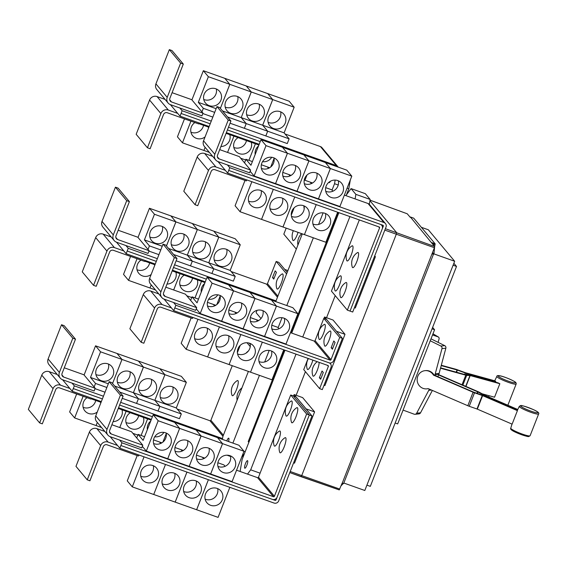 <?xml version="1.0" encoding="UTF-8"?>
<svg xmlns="http://www.w3.org/2000/svg" width="567" height="567" viewBox="0 0 567 567"><rect width="100%" height="100%" fill="white"/><g stroke="black" fill="none" stroke-linecap="round" stroke-linejoin="round"><path stroke-width="0.85" d="M425.009 370.662A9.136 8.774 84.3 0 0 417.234 378.395A9.136 8.774 84.3 0 0 422.613 388.189A9.136 8.774 84.3 0 0 426.838 388.849A9.136 8.774 84.3 0 0 428.156 388.608L467.818 405.724A2.927 0.383 21.4 0 0 469.228 406.277L477.329 409.126L512.121 424.144L517.409 410.65L482.616 395.638L474.515 392.782A2.927 0.383 -158.6 0 1 473.105 392.229L433.443 375.113A9.136 8.774 84.3 0 0 429.226 371.321A9.136 8.774 84.3 0 0 425.009 370.662L425.619 370.598A9.136 8.774 84.3 0 1 429.836 371.257A9.136 8.774 84.3 0 1 434.053 375.049L433.443 375.113M434.053 375.049L473.714 392.173L481.822 395.022A2.927 0.383 -158.6 0 1 483.233 395.575L517.38 410.317A10.738 1.417 21.4 0 0 517.359 410.366A10.738 1.417 21.4 0 0 517.409 410.65M438.688 374.667L478.201 391.719A2.927 0.383 -158.6 0 1 479.391 392.293L485.068 395.39L517.763 409.502M517.636 409.771L484.452 395.454A2.927 0.383 -158.6 0 1 483.261 394.88L477.584 391.783L438.574 374.943L438.794 374.39A9.285 8.909 -95.7 0 0 439.127 373.384L445.853 348.223A2.19 2.105 -95.7 0 0 444.712 345.643L431.012 338.839M437.887 376.708L438.574 374.943M441.296 365.254L455.868 369.266A2.927 0.383 -158.6 0 1 457.186 369.698L465.429 372.725L495.076 380.889A10.738 1.417 21.4 0 0 495.728 381.449L495.423 382.13M495.728 381.449L466.62 373.433A2.927 0.383 -158.6 0 1 465.294 373.001L457.059 369.975L441.204 365.609M440.602 367.863L464.593 374.468L468.101 374.674A2.927 0.383 -158.6 0 1 469.001 374.851L498.109 382.867A10.738 1.417 21.4 0 0 499.839 383.724L470.185 375.56L466.684 375.354A2.927 0.383 -158.6 0 1 465.783 375.177L440.502 368.217M499.839 383.724L494.544 397.219L482.134 393.803M428.276 388.657A9.136 8.774 84.3 0 1 427.447 388.785L426.838 388.849M429.311 389.104L429.198 389.373A9.285 8.909 84.3 0 1 428.758 390.337L416.674 413.187A2.19 2.105 84.3 0 1 414.137 414.179L403.087 410.097M415.044 414.3L418.914 413.91A2.19 2.105 -95.7 0 0 420.544 412.797L432.38 390.429M430.254 340.774L440.842 346.033A2.19 2.105 84.3 0 1 441.976 348.613L435.25 373.773A9.285 8.909 84.3 0 1 434.917 374.78L434.705 375.333M432.536 334.955L438.163 336.911A2.19 1.701 -59.2 0 1 438.411 337.025A2.19 1.701 -59.2 0 1 439.028 339.13L438.1 342.355M432.621 327.393L434.577 329.732L397.673 423.91L395.149 423.01M72.81 338.223L75.489 339.179L62.072 373.412A2.927 2.821 140.1 0 0 63.695 377.069L95.178 388.26L94.115 390.961L62.632 379.762A5.847 5.635 -39.9 0 1 59.393 372.462L72.81 338.223L61.527 324.735L64.213 325.692L75.489 339.179M60.265 378.118L48.989 364.631A5.847 5.635 -39.9 0 1 48.11 358.975L61.527 324.735M64.269 367.799L83.895 374.773L95.178 388.26M165.777 403.647A9.136 8.803 -39.9 0 1 161.829 390.181A9.136 8.803 -39.9 0 1 176.089 389.352A9.136 8.803 -39.9 0 1 165.777 403.647M160.291 397.467A9.136 8.803 140.1 0 0 172.857 386.963M164.905 374.702L186.345 382.328L176.294 407.964L181.312 413.96L159.873 406.333L154.862 400.337L164.905 374.702L159.894 368.706L181.334 376.332L186.345 382.328M133.408 392.711L143.458 367.076L164.891 374.695L154.848 400.33L159.859 406.326L138.419 398.707L133.408 392.711L176.294 407.964M144.323 396.014A9.136 8.803 -39.9 0 1 140.375 382.548A9.136 8.803 -39.9 0 1 154.642 381.719A9.136 8.803 -39.9 0 1 144.323 396.014M138.844 389.841A9.136 8.803 140.1 0 0 151.403 379.33M106.872 387.488L95.518 383.448L90.5 377.452L100.55 351.816L121.983 359.435L112.557 383.505L122.004 359.443L143.437 367.069L138.44 361.08L159.88 368.706L164.891 374.695M122.869 388.388A9.136 8.803 -39.9 0 1 118.928 374.922A9.136 8.803 -39.9 0 1 133.188 374.092A9.136 8.803 -39.9 0 1 122.869 388.388M117.39 382.208A9.136 8.803 140.1 0 0 129.949 371.704M114.683 386.049L133.394 392.704L138.405 398.7L119.694 392.045M122.004 359.443L116.986 353.454L138.426 361.073L143.437 367.069L133.394 392.704M101.422 380.755A9.136 8.803 -39.9 0 1 97.474 367.288A9.136 8.803 -39.9 0 1 111.734 366.459A9.136 8.803 -39.9 0 1 101.422 380.755M95.936 374.581A9.136 8.803 140.1 0 0 108.503 364.071M90.5 377.452L108.325 383.788M100.55 351.816L95.54 345.82L116.972 353.447L121.983 359.435M237.97 380.712A8.037 1.871 109.6 0 1 236.439 389.784A8.037 1.871 109.6 0 1 232.151 395.553A8.037 1.871 109.6 0 1 231.974 395.213A12.517 12.517 0 0 1 237.141 380.691A8.037 1.871 109.6 0 1 237.97 380.712M170.391 104.633L177.712 113.386L168.335 110.055A5.847 5.635 140.1 0 0 160.858 113.542L147.441 147.781L150.12 148.731L163.537 114.499A2.927 2.821 -39.9 0 1 167.279 112.748L198.762 123.946L199.145 122.954M147.441 147.781L136.165 134.294L149.582 100.054A5.847 5.635 140.1 0 1 157.059 96.567L165.075 99.416M271.706 157.286A9.136 8.803 -39.9 0 1 262.549 161.687M255.178 154.493A9.136 8.803 -39.9 0 1 258.502 146.002M274.067 158.484L270.743 166.967M248.913 160.348L255.412 143.77L248.899 160.341M251.238 142.282A9.136 8.803 -39.9 0 1 235.61 151.056A9.136 8.803 -39.9 0 1 238.119 137.618M233.831 147.448A9.136 8.803 140.1 0 0 246.447 140.581M227.573 152.431L233.958 136.137M226.091 133.337L258.892 145.003M229.784 134.655A9.136 8.803 -39.9 0 1 220.932 146.506M209.372 152.388L203.907 150.446L205.134 147.321M233.944 136.13L227.558 152.424M205.119 147.307L203.907 150.446L182.454 142.82L190.937 121.168M208.33 127.022A9.136 8.803 -39.9 0 1 208.571 127.993M205.07 136.923A9.136 8.803 -39.9 0 1 192.709 135.796A9.136 8.803 -39.9 0 1 194.885 122.564M190.93 132.189A9.136 8.803 140.1 0 0 203.539 125.321M184.481 118.864L177.443 136.824L182.454 142.82M198.875 123.663L208.876 127.214M298.044 232.357A8.037 1.871 109.6 0 1 292.962 240.394A8.037 1.871 109.6 0 1 292.785 240.054A12.517 12.517 0 0 1 293.366 230.698M434.577 329.732L432.054 328.832M103.449 396.227L74.334 385.872L72.215 391.265L69.897 388.494L60.52 385.163A5.847 5.635 140.1 0 0 53.043 388.65L39.626 422.89L42.305 423.84L55.722 389.607A2.927 2.821 -39.9 0 1 59.464 387.863L90.947 399.055L91.337 398.062M39.626 422.89L28.35 409.402L41.767 375.163A5.847 5.635 140.1 0 1 49.244 371.676L57.26 374.525M163.891 432.394A9.136 8.803 -39.9 0 1 154.734 436.796M147.363 429.602A9.136 8.803 -39.9 0 1 150.687 421.111M166.251 433.592L162.927 442.083M141.098 435.456L147.597 418.878M143.423 417.39A9.136 8.803 -39.9 0 1 127.795 426.164A9.136 8.803 -39.9 0 1 130.304 412.726M126.016 422.557A9.136 8.803 140.1 0 0 138.631 415.689M147.576 418.871L141.084 435.449M119.757 427.539L126.143 411.245M132.593 413.527L151.077 420.119M121.969 409.764A9.136 8.803 -39.9 0 1 113.116 421.614M101.557 427.504L96.092 425.555L97.318 422.429L96.078 425.555L74.638 417.929L83.122 396.276M126.129 411.245L119.743 427.532M118.276 408.453L132.586 413.541L132.862 412.833M100.515 402.131A9.136 8.803 -39.9 0 1 100.756 403.102M97.255 412.039A9.136 8.803 -39.9 0 1 84.894 410.905A9.136 8.803 -39.9 0 1 87.07 397.68M83.115 407.297A9.136 8.803 140.1 0 0 95.724 400.43M76.665 393.98L69.628 411.933L74.638 417.929M91.06 398.771L101.061 402.329M181.312 413.96L179.456 418.68L158.023 411.054L159.873 406.333L158.009 411.047L122.238 398.332M136.569 403.428L138.419 398.707L136.555 403.421M95.54 345.82L84.093 375.014M94.122 386.999L95.518 383.448M105.023 392.208L95.022 388.65M240.245 345.338L237.382 352.66M232.272 365.694L210.874 420.289A0.73 0.702 -39.9 0 1 209.939 420.728L177.251 409.105M250.26 346.614L247.021 342.744M126.717 200.668L129.396 201.625L115.98 235.858A2.927 2.821 140.1 0 0 117.596 239.508L149.086 250.706L148.022 253.406L116.54 242.208A5.847 5.635 -39.9 0 1 113.301 234.908L126.717 200.668L115.434 187.181L118.113 188.138L129.396 201.625M114.173 240.564L102.889 227.076A5.847 5.635 -39.9 0 1 102.017 221.421L115.434 187.181M118.177 230.245L137.802 237.219L149.086 250.706M219.684 266.086A9.136 8.803 -39.9 0 1 215.736 252.627A9.136 8.803 -39.9 0 1 229.996 251.798A9.136 8.803 -39.9 0 1 219.684 266.086M214.198 259.913A9.136 8.803 140.1 0 0 226.765 249.409M218.812 237.148L240.252 244.774L230.202 270.409L235.22 276.398L213.78 268.779L208.769 262.783L218.812 237.148L213.802 231.152L235.241 238.778L240.252 244.774M187.316 255.157L197.366 229.522L218.798 237.141L208.748 262.776L213.766 268.772L192.326 261.146L187.316 255.157L230.202 270.409M198.23 258.46A9.136 8.803 -39.9 0 1 194.283 244.994A9.136 8.803 -39.9 0 1 208.543 244.164A9.136 8.803 -39.9 0 1 198.23 258.46M192.752 252.28A9.136 8.803 140.1 0 0 205.311 241.776M166.471 245.965L175.912 221.888L197.344 229.515L192.348 223.526L213.787 231.145L218.798 237.141M176.776 250.834A9.136 8.803 -39.9 0 1 172.836 237.367A9.136 8.803 -39.9 0 1 187.096 236.538A9.136 8.803 -39.9 0 1 176.776 250.834M171.298 244.653A9.136 8.803 140.1 0 0 183.857 234.15M168.59 248.495L187.301 255.15L192.312 261.146L173.601 254.491M175.912 221.888L170.894 215.892L192.333 223.518L197.344 229.515L187.301 255.15M155.33 243.2A9.136 8.803 -39.9 0 1 151.382 229.734A9.136 8.803 -39.9 0 1 165.642 228.905A9.136 8.803 -39.9 0 1 155.33 243.2M149.844 237.027A9.136 8.803 140.1 0 0 162.41 226.517M160.78 249.927L149.426 245.887L144.408 239.898L154.458 214.262L175.89 221.881L166.464 245.95M144.408 239.898L162.233 246.234M154.458 214.262L149.447 208.266L170.88 215.892L175.89 221.881M116.483 242.187L123.804 250.94L114.428 247.609A5.847 5.635 140.1 0 0 106.95 251.096L93.534 285.336L96.213 286.285L109.629 252.053A2.927 2.821 -39.9 0 1 113.372 250.302L144.854 261.5L145.244 260.508M93.534 285.336L82.258 271.848L95.674 237.608A5.847 5.635 140.1 0 1 103.151 234.121L111.167 236.971M217.799 294.84A9.136 8.803 -39.9 0 1 208.642 299.241M201.271 292.048A9.136 8.803 -39.9 0 1 204.595 283.557M220.159 296.038L216.835 304.529M195.005 297.902L201.505 281.324M197.33 279.836A9.136 8.803 -39.9 0 1 181.702 288.61A9.136 8.803 -39.9 0 1 184.211 275.172M179.923 285.003A9.136 8.803 140.1 0 0 192.539 278.135M201.483 281.317L194.991 297.895M173.665 289.985L180.051 273.691M172.184 270.891L204.985 282.557M175.876 272.21A9.136 8.803 -39.9 0 1 167.024 284.06M155.464 289.943L150 288.001L151.226 284.875M180.037 273.684L173.651 289.978M151.212 284.861L150 288.001M154.422 264.576A9.136 8.803 -39.9 0 1 154.663 265.547M151.162 274.478A9.136 8.803 -39.9 0 1 138.802 273.351A9.136 8.803 -39.9 0 1 140.977 260.125M137.023 269.743A9.136 8.803 140.1 0 0 149.631 262.875M149.986 287.993L128.546 280.374L137.03 258.722M130.573 256.426L123.535 274.378L128.546 280.374M144.968 261.217L154.968 264.775M240.677 137.724L240.401 138.426L240.692 137.731M180.625 63.114L183.304 64.064L169.887 98.304A2.927 2.821 140.1 0 0 171.503 101.954L202.993 113.152L201.93 115.852L170.447 104.654A5.847 5.635 -39.9 0 1 167.208 97.354L180.625 63.114L169.342 49.627L172.021 50.583L183.304 64.064M168.08 103.01L156.797 89.522A5.847 5.635 -39.9 0 1 155.925 83.866L169.342 49.627M172.085 92.683L191.71 99.664L202.993 113.152M273.592 128.532A9.136 8.803 -39.9 0 1 269.644 115.066A9.136 8.803 -39.9 0 1 283.904 114.243A9.136 8.803 -39.9 0 1 273.592 128.532M268.106 122.359A9.136 8.803 140.1 0 0 280.672 111.855M272.72 99.594L294.16 107.213L284.11 132.855L289.12 138.844L267.688 131.225L262.677 125.229L272.72 99.594L267.709 93.598L289.149 101.224L294.16 107.213M222.498 110.941L241.209 117.596L251.266 91.96L272.706 99.586L262.656 125.222L267.674 131.218L246.234 123.592L241.223 117.596L284.11 132.855M252.138 120.906A9.136 8.803 -39.9 0 1 248.19 107.439A9.136 8.803 -39.9 0 1 262.45 106.61A9.136 8.803 -39.9 0 1 252.138 120.906M246.659 114.725A9.136 8.803 140.1 0 0 259.218 104.222M214.687 112.372L203.333 108.332L198.315 102.344L208.365 76.708L229.798 84.327L220.372 108.396L229.819 84.334L251.252 91.96L246.255 85.971L267.695 93.59L272.706 99.586M230.684 113.272A9.136 8.803 -39.9 0 1 226.743 99.813A9.136 8.803 -39.9 0 1 241.003 98.984A9.136 8.803 -39.9 0 1 230.684 113.272M225.205 107.099A9.136 8.803 140.1 0 0 237.764 96.596M208.365 76.708L203.355 70.712L224.787 78.331L229.798 84.327L224.801 78.338L246.241 85.964L251.252 91.96L241.209 117.596L246.22 123.585L227.509 116.937M209.237 105.646A9.136 8.803 -39.9 0 1 205.289 92.18A9.136 8.803 -39.9 0 1 219.549 91.351A9.136 8.803 -39.9 0 1 209.237 105.646M203.751 99.466A9.136 8.803 140.1 0 0 216.31 88.962M198.315 102.344L216.14 108.68M296.321 249.119L283.819 234.164L286.179 228.14M291.289 215.106L294.153 207.784M304.94 180.271L306.981 175.061M453.862 263.265L456.513 266.433L370.322 486.358L366.913 485.146M132.607 413.549L132.884 412.84M74.334 385.872L72.009 383.101M222.526 438.574L120.665 402.35M69.897 388.494L62.576 379.741M73.271 388.572L102.393 398.927M119.609 405.051L152.41 416.717M250.295 344.403L249.204 343.099M235.22 276.398L233.363 281.126L211.916 273.485M213.766 268.772L211.916 273.492L213.78 268.779M211.916 273.492L176.146 260.777M190.477 265.873L192.326 261.146L190.462 265.866M149.447 208.266L138.001 237.46M148.03 249.445L149.426 245.887M158.93 254.654L148.93 251.096M282.82 274.067A8.037 1.871 109.6 0 1 281.289 283.131A8.037 1.871 109.6 0 1 277.001 288.908A8.037 1.871 109.6 0 1 276.824 288.568A12.517 12.517 0 0 1 281.99 274.045A8.037 1.871 109.6 0 1 282.82 274.067M186.77 275.279L186.493 275.987L186.791 275.286M272.521 277.603L275.165 270.856L276.42 272.358L273.776 279.106L272.521 277.603L274.137 278.177M259.169 144.302L226.368 132.635M209.145 126.512L180.03 116.157L181.086 113.457L210.208 123.819L181.086 113.457L182.142 110.756L211.264 121.111M177.712 113.386L180.03 116.157M289.12 138.844L287.271 143.571L244.37 128.298M265.838 135.945L267.688 131.225M246.22 123.585L244.37 128.312L246.234 123.592M267.674 131.218L265.824 135.938M244.37 128.312L230.053 123.216M203.355 70.712L191.908 99.905M201.937 111.89L203.333 108.332M212.838 117.1L202.837 113.542M227.424 129.935L260.225 141.601L227.424 129.935M456.513 266.433L453.097 265.221M72.215 391.265L101.337 401.62M118.553 407.744L151.354 419.41M157.357 258.672L128.241 248.318L125.917 245.546M276.037 300.879L174.572 264.796M286.604 273.911L276.179 261.444L267.461 283.691A0.73 0.702 -39.9 0 1 266.525 284.124L231.159 271.543M287.916 270.565L284.776 269.445L287.214 272.358L278.858 262.393L276.179 261.444M205.261 281.856L172.46 270.19M155.245 264.066L126.122 253.711L127.178 251.011L156.301 261.373M123.804 250.94L126.122 253.711M128.241 248.318L127.178 251.018M173.516 267.496L206.317 279.162M260.997 318.541L256.1 312.686L257.014 310.362M179.824 107.992L182.142 110.756M228.48 127.235L336.344 165.599A3.657 3.522 -39.9 0 1 338.152 167.081M285.066 133.996L320.44 146.577A3.657 3.522 -39.9 0 1 321.921 147.604L337.826 166.627M120.424 395.171L123.103 396.12L109.686 430.36A2.927 2.821 140.1 0 0 111.309 434.01L142.792 445.208L141.736 447.909L110.253 436.71A5.847 5.635 -39.9 0 1 107.007 429.403L120.424 395.171L109.147 381.683L111.827 382.633L123.103 396.12M107.879 435.066L96.603 421.579A5.847 5.635 -39.9 0 1 95.731 415.923L109.147 381.683M111.89 424.74L131.516 431.721L142.792 445.208M217.941 466.4A9.136 8.803 140.1 0 0 230.5 455.896M230.032 455.712A9.136 8.803 -39.9 0 1 233.98 469.178A9.136 8.803 -39.9 0 1 219.713 470.008A9.136 8.803 -39.9 0 1 230.032 455.712M196.069 430.006L201.079 436.002L179.647 428.376L174.636 422.387L196.069 430.006L217.522 437.639L222.533 443.628L243.987 451.261L238.976 445.265L217.537 437.639L222.547 443.635L201.101 436.009L196.083 430.02M217.891 462.764L223.915 464.905L225.092 466.315M203.645 458.682L202.483 457.286L204.765 458.093M196.487 458.774A9.136 8.803 140.1 0 0 209.046 448.263M208.578 448.086A9.136 8.803 -39.9 0 1 212.526 461.552A9.136 8.803 -39.9 0 1 198.266 462.374A9.136 8.803 -39.9 0 1 208.578 448.086M196.437 455.131L202.462 457.278L203.638 458.682M174.983 447.505L181.008 449.645L182.184 451.056L181.029 449.652L183.311 450.467M175.033 451.141A9.136 8.803 140.1 0 0 187.592 440.637M187.124 440.453A9.136 8.803 -39.9 0 1 191.072 453.919A9.136 8.803 -39.9 0 1 176.812 454.748A9.136 8.803 -39.9 0 1 187.124 440.453M153.529 439.879L159.554 442.019L160.73 443.422L159.575 442.026L161.857 442.841M153.579 443.514A9.136 8.803 140.1 0 0 166.145 433.011M165.67 432.827A9.136 8.803 -39.9 0 1 169.618 446.293A9.136 8.803 -39.9 0 1 155.358 447.122A9.136 8.803 -39.9 0 1 165.67 432.827M245.199 451.708L243.98 451.275L232.087 481.617L167.747 458.738L179.647 428.376L174.615 422.38L153.182 414.753L143.132 440.389L138.121 434.393L144.585 436.696M158.193 420.749L146.293 451.105L167.733 458.731L179.626 428.368L158.193 420.749L153.182 414.753M297.491 407.801A8.037 1.871 109.6 0 1 295.96 416.873A8.037 1.871 109.6 0 1 291.672 422.642A8.037 1.871 109.6 0 1 291.502 422.309A12.517 12.517 0 0 1 296.661 407.779A8.037 1.871 109.6 0 1 297.491 407.801M285.725 437.823A8.037 1.871 109.6 0 1 284.195 446.888A8.037 1.871 109.6 0 1 279.907 452.664A8.037 1.871 109.6 0 1 279.737 452.324A12.517 12.517 0 0 1 284.896 437.802A8.037 1.871 109.6 0 1 285.725 437.823M291.913 401.131A8.037 1.871 109.6 0 1 290.382 410.203A8.037 1.871 109.6 0 1 286.101 415.972A8.037 1.871 109.6 0 1 285.924 415.639A12.517 12.517 0 0 1 291.084 401.117A8.037 1.871 109.6 0 1 291.913 401.131M280.148 431.154A8.037 1.871 109.6 0 1 278.617 440.226A8.037 1.871 109.6 0 1 274.336 445.995A8.037 1.871 109.6 0 1 274.159 445.655A12.517 12.517 0 0 1 279.318 431.133A8.037 1.871 109.6 0 1 280.148 431.154M218.012 161.581L225.333 170.334L215.949 166.996A5.847 5.635 140.1 0 0 208.479 170.49L195.062 204.722L197.741 205.679L211.158 171.44A2.927 2.821 -39.9 0 1 214.893 169.696L246.376 180.894L246.765 179.902M195.062 204.722L183.786 191.235L197.203 157.002A5.847 5.635 140.1 0 1 204.673 153.508L212.689 156.357M312.927 224.008A9.136 8.803 140.1 0 0 325.493 213.504M318.413 230.188A9.136 8.803 -39.9 0 1 314.465 216.722A9.136 8.803 -39.9 0 1 328.725 215.892A9.136 8.803 -39.9 0 1 318.413 230.188M282.99 226.991L325.89 242.265L337.663 212.228M291.473 216.381A9.136 8.803 140.1 0 0 304.04 205.878M296.959 222.555A9.136 8.803 -39.9 0 1 293.011 209.088A9.136 8.803 -39.9 0 1 307.271 208.266A9.136 8.803 -39.9 0 1 296.959 222.555M270.027 208.748A9.136 8.803 140.1 0 0 282.586 198.244M275.505 214.928A9.136 8.803 -39.9 0 1 271.558 201.462A9.136 8.803 -39.9 0 1 285.818 200.633A9.136 8.803 -39.9 0 1 275.505 214.928M245.022 180.405L235.085 205.757L240.096 211.753L282.983 227.006L294.755 196.969L283.004 227.013M248.573 201.122A9.136 8.803 140.1 0 0 261.132 190.618M254.051 207.295A9.136 8.803 -39.9 0 1 250.111 193.836A9.136 8.803 -39.9 0 1 264.371 193.007A9.136 8.803 -39.9 0 1 254.051 207.295M358.301 252.641A8.037 1.871 109.6 0 1 356.771 261.706A8.037 1.871 109.6 0 1 352.483 267.482A8.037 1.871 109.6 0 1 352.305 267.142A12.517 12.517 0 0 1 357.472 252.62A8.037 1.871 109.6 0 1 358.301 252.641M346.536 282.657A8.037 1.871 109.6 0 1 345.005 291.729A8.037 1.871 109.6 0 1 340.717 297.498A8.037 1.871 109.6 0 1 340.54 297.165A12.517 12.517 0 0 1 345.707 282.642A8.037 1.871 109.6 0 1 346.536 282.657M352.724 245.972A8.037 1.871 109.6 0 1 351.193 255.037A8.037 1.871 109.6 0 1 346.905 260.813A8.037 1.871 109.6 0 1 346.728 260.473A12.517 12.517 0 0 1 351.894 245.95A8.037 1.871 109.6 0 1 352.724 245.972M340.958 275.994A8.037 1.871 109.6 0 1 339.427 285.059A8.037 1.871 109.6 0 1 335.14 290.836A8.037 1.871 109.6 0 1 334.962 290.495A12.517 12.517 0 0 1 340.129 275.973A8.037 1.871 109.6 0 1 340.958 275.994M410.366 216.984L431.685 242.974L410.366 216.984L413.712 218.175L435.165 243.831L434.655 246.602M434.613 247.042L434.01 253.343L432.43 252.783M421.345 227.303L428.34 229.784L454.656 261.259L432.678 253.442L433.436 254.342L343.595 483.58L342.255 483.105L434.407 247.722L434.62 246.482L431.685 242.974M454.656 261.259L364.815 490.49L343.815 483.02M343.311 483.474L341.128 485.742M210.655 473.998L222.547 443.635L210.633 473.991M201.079 436.002L189.187 466.358L201.101 436.009M138.121 434.393L136.725 437.951M146.293 451.105L142.338 446.371M120.891 445.513L272.415 499.399A3.657 3.522 140.1 0 0 277.086 497.216L309.313 414.98L306.634 414.03L274.407 496.267A0.73 0.702 -39.9 0 1 273.471 496.706L121.948 442.82L119.828 448.213L117.518 445.442L108.134 442.104A5.847 5.635 140.1 0 0 100.664 445.598L87.247 479.838L89.926 480.788L103.343 446.548A2.927 2.821 -39.9 0 1 107.078 444.804L138.561 456.003L138.95 455.01M87.247 479.838L75.971 466.35L89.388 432.111A5.847 5.635 140.1 0 1 96.858 428.617L104.874 431.473M205.112 499.123A9.136 8.803 140.1 0 0 217.678 488.612M210.598 505.296A9.136 8.803 -39.9 0 1 206.65 491.83A9.136 8.803 -39.9 0 1 220.91 491.001A9.136 8.803 -39.9 0 1 210.598 505.296M153.721 494.474L196.621 509.74L208.394 479.703L196.643 509.747L218.075 517.373L229.848 487.337M183.665 491.49A9.136 8.803 140.1 0 0 196.225 480.986M189.144 497.67A9.136 8.803 -39.9 0 1 185.196 484.204A9.136 8.803 -39.9 0 1 199.456 483.375A9.136 8.803 -39.9 0 1 189.144 497.67M162.212 483.864A9.136 8.803 140.1 0 0 174.771 473.353M167.69 490.037A9.136 8.803 -39.9 0 1 163.743 476.571A9.136 8.803 -39.9 0 1 178.01 475.741A9.136 8.803 -39.9 0 1 167.69 490.037M140.758 476.23A9.136 8.803 140.1 0 0 153.317 465.727M146.236 482.411A9.136 8.803 -39.9 0 1 142.296 468.944A9.136 8.803 -39.9 0 1 156.556 468.115A9.136 8.803 -39.9 0 1 146.236 482.411M137.207 455.521L127.27 480.866L132.281 486.862L153.721 494.488L165.507 464.451L153.721 494.488M306.634 414.03L290.722 395.001L258.495 477.237A0.73 0.702 -39.9 0 1 257.56 477.669L236.559 470.206M228.239 120.062L230.918 121.012L217.501 155.252A2.927 2.821 140.1 0 0 219.124 158.902L250.607 170.1L249.551 172.793L218.068 161.602A5.847 5.635 -39.9 0 1 214.822 154.295L228.239 120.062L216.963 106.575L219.642 107.524L230.918 121.012M215.694 159.951L204.418 146.463A5.847 5.635 -39.9 0 1 203.546 140.807L216.963 106.575M219.705 149.631L239.331 156.612L250.607 170.1M325.749 191.292A9.136 8.803 140.1 0 0 338.315 180.788M337.847 180.604A9.136 8.803 -39.9 0 1 341.788 194.07A9.136 8.803 -39.9 0 1 327.528 194.899A9.136 8.803 -39.9 0 1 337.847 180.604M351.802 176.153L339.902 206.508L318.47 198.882L330.363 168.527L351.802 176.153L346.791 170.157L325.352 162.545M330.363 168.527L325.352 162.531L303.898 154.904L308.916 160.893L287.462 153.267L282.444 147.271L260.997 139.645L250.947 165.28L245.936 159.284L252.4 161.581M325.699 187.656L331.73 189.796L332.907 191.199M304.252 180.023L310.277 182.17L311.453 183.573L310.291 182.17L312.58 182.985M304.302 183.658A9.136 8.803 140.1 0 0 316.861 173.155M316.393 172.97A9.136 8.803 -39.9 0 1 320.341 186.437A9.136 8.803 -39.9 0 1 306.081 187.266A9.136 8.803 -39.9 0 1 316.393 172.97M325.338 162.523L330.348 168.519L308.916 160.893L297.002 191.249L308.916 160.893L303.884 154.897L282.444 147.271L287.441 153.26L266.008 145.641L260.997 139.645M290.006 175.94L288.844 174.544L291.126 175.359M282.848 176.032A9.136 8.803 140.1 0 0 295.407 165.529M294.939 165.344A9.136 8.803 -39.9 0 1 298.887 178.811A9.136 8.803 -39.9 0 1 284.627 179.64A9.136 8.803 -39.9 0 1 294.939 165.344M282.798 172.396L288.823 174.537L289.999 175.94M261.344 164.763L267.369 166.911L268.545 168.314L267.39 166.918L269.672 167.726M261.394 168.399A9.136 8.803 140.1 0 0 273.96 157.895M273.485 157.711A9.136 8.803 -39.9 0 1 277.433 171.177A9.136 8.803 -39.9 0 1 263.173 172.007A9.136 8.803 -39.9 0 1 273.485 157.711M316.209 204.595L304.436 234.632L316.223 204.602M261.55 219.379L273.322 189.343M273.301 189.343L261.536 219.372M240.096 211.753L251.868 181.716M347.351 310.142L379.578 227.906A0.73 0.702 140.1 0 0 379.174 226.991L227.65 173.105L228.707 170.405L380.23 224.291A3.657 3.522 -39.9 0 1 382.257 228.855L350.03 311.092L347.351 310.142L331.433 291.105L359.329 219.932M431.82 242.641L435.165 243.831M432.345 243.76L434.846 244.653M433.436 254.342L432.097 253.867M432.033 253.789L342.255 483.105M121.948 442.82L119.63 440.042M225.319 466.209L224.865 466.046M137.845 435.102L132.855 433.323M117.518 445.442L110.196 436.689M175.189 502.121L186.961 472.084M186.94 472.077L175.175 502.114M132.281 486.862L144.053 456.825M309.313 414.98L293.401 395.95L290.722 395.001M318.47 198.882L275.562 183.623L287.462 153.267M330.348 168.519L318.448 198.875M287.441 153.26L275.548 183.609M275.548 183.623L254.108 175.997L266.008 145.641M245.936 159.284L244.54 162.842M254.108 175.997L250.153 171.262M225.333 170.334L227.65 173.105M382.321 228.685L383.313 226.155A0.73 0.702 140.1 0 0 382.909 225.241L228.707 170.405M410.232 217.317L407.241 213.787M301.02 476.684L339.257 489.909L342.192 483.027M226.765 440.928A4.019 0.936 109.6 0 1 228.721 438.163A4.019 0.936 109.6 0 1 228.827 438.241A4.019 0.936 109.6 0 1 228.494 441.537M330.469 181.213A4.019 0.936 109.6 0 1 329.136 182.638A4.019 0.936 109.6 0 1 329.03 182.56A4.019 0.936 109.6 0 1 328.91 182.269M222.392 439.368L222.859 436.562L248.389 371.428M275.746 301.616L302.296 233.873M227.048 455.202L230.606 456.47M241.549 457.477L244.483 453.529M335.154 180.093L334.544 183.708L332.021 190.143M323.112 212.873L318.583 224.433M313.345 237.8L286.796 305.549M282.026 317.711L278.113 327.698M269.205 350.427L264.676 361.987M259.438 375.354L232.888 443.103M347.089 188.173L348.811 188.783L350.293 180.001M334.544 183.708L338.23 185.019M277.015 497.387L276.023 499.917A0.73 0.702 -39.9 0 1 275.094 500.349L272.543 499.442M119.828 448.213L274.031 503.049A3.657 3.522 140.1 0 0 278.702 500.867L311.985 415.951L309.306 415.001M228.699 170.398L229.763 167.704L383.965 222.54A3.657 3.522 -39.9 0 1 385.992 227.105L352.709 312.027L350.037 311.07M344.375 195.098L368.054 203.518A3.657 3.522 -39.9 0 1 369.535 204.545L385.447 223.568M227.445 164.933L229.763 167.704M240.677 158.214L245.66 159.993M332.687 190.937L333.134 191.1M369.932 200.697L396.588 232.569L396.305 234.221L301.715 475.6L300.971 476.677L289.794 472.573M346.437 194.828L348.811 188.783M338.045 212.363L290.85 332.786M284.138 349.917L248.204 441.601L248.856 442.373M164.104 299.135L171.425 307.888L162.042 304.55A5.847 5.635 140.1 0 0 154.571 308.044L141.155 342.277L143.834 343.233L157.25 308.994A2.927 2.821 -39.9 0 1 160.985 307.25L192.468 318.448L192.858 317.456M141.155 342.277L129.878 328.789L143.295 294.557A5.847 5.635 140.1 0 1 150.765 291.062L158.781 293.919M259.02 361.562A9.136 8.803 140.1 0 0 271.586 351.058M264.505 367.742A9.136 8.803 -39.9 0 1 260.558 354.276A9.136 8.803 -39.9 0 1 274.818 353.447A9.136 8.803 -39.9 0 1 264.505 367.742M250.536 372.179L271.983 379.819L283.755 349.782M237.566 353.936A9.136 8.803 140.1 0 0 250.132 343.432M243.052 360.116A9.136 8.803 -39.9 0 1 239.104 346.65A9.136 8.803 -39.9 0 1 253.364 345.82A9.136 8.803 -39.9 0 1 243.052 360.116M191.114 317.967L181.178 343.311L186.189 349.307L250.529 372.186L262.323 342.156L250.529 372.186M216.119 346.309A9.136 8.803 140.1 0 0 228.678 335.799M221.598 352.483A9.136 8.803 -39.9 0 1 217.65 339.016A9.136 8.803 -39.9 0 1 231.917 338.187A9.136 8.803 -39.9 0 1 221.598 352.483M194.665 338.676A9.136 8.803 140.1 0 0 207.224 328.173M200.144 344.856A9.136 8.803 -39.9 0 1 196.203 331.39A9.136 8.803 -39.9 0 1 210.463 330.561A9.136 8.803 -39.9 0 1 200.144 344.856M319.115 362.356A8.037 1.871 109.6 0 1 316.698 371.654A8.037 1.871 109.6 0 1 312.991 376.034A8.037 1.871 109.6 0 1 312.814 375.701A12.517 12.517 0 0 1 317.237 361.689M312.849 360.13A8.037 1.871 109.6 0 1 307.413 369.365A8.037 1.871 109.6 0 1 307.243 369.032A12.517 12.517 0 0 1 308.427 358.557M311.985 415.951L296.073 396.928L293.43 395.986M314.593 411.897L306.088 408.871L294.138 394.582L302.643 397.609L314.593 411.897L294.5 463.168L293.607 462.849M374.709 255.901L375.404 256.731L355.311 308.001L354.41 307.69M375.404 256.731L374.503 256.412M244.717 468.144A4.019 0.936 109.6 0 1 245.383 463.863A4.019 0.936 109.6 0 1 247.517 460.645A4.019 0.936 109.6 0 1 247.623 460.723A4.019 0.936 109.6 0 1 246.957 465.004A4.019 0.936 109.6 0 1 244.824 468.222A4.019 0.936 109.6 0 1 244.717 468.144M240.103 471.468L242.109 459.575L284.967 350.215M370.145 199.435L365.332 193.68L351.065 188.605L355.878 194.361L370.145 199.435L369.323 204.311M345.856 195.622L351.065 188.605M291.686 333.084L338.875 212.66M319.391 377.742L322.035 370.995L323.289 372.498L320.646 379.238L319.391 377.742L321.007 378.317M174.331 257.616L177.01 258.566L163.594 292.806A2.927 2.821 140.1 0 0 165.217 296.456L196.699 307.654L195.643 310.347L164.161 299.156A5.847 5.635 -39.9 0 1 160.915 291.849L174.331 257.616L163.055 244.129L165.734 245.079L177.01 258.566M161.786 297.512L150.51 284.024A5.847 5.635 -39.9 0 1 149.638 278.362L163.055 244.129M165.798 287.185L185.423 294.167L196.699 307.654M271.841 328.846A9.136 8.803 140.1 0 0 284.407 318.342M283.939 318.158A9.136 8.803 -39.9 0 1 287.887 331.624A9.136 8.803 -39.9 0 1 273.62 332.453A9.136 8.803 -39.9 0 1 283.939 318.158M297.895 313.707L285.995 344.063L264.562 336.437L276.455 306.081L264.541 336.437L221.654 321.184L233.554 290.821L254.987 298.448L249.976 292.452L271.43 300.078L276.441 306.074L297.895 313.707L292.884 307.711L271.444 300.085L276.455 306.081L255.008 298.455L249.99 292.459L228.536 284.84M271.799 325.21L277.823 327.35L278.999 328.761M250.345 317.577L256.369 319.724L257.546 321.128L256.383 319.731L258.672 320.539M250.394 321.22A9.136 8.803 140.1 0 0 262.953 310.709M262.486 310.525A9.136 8.803 -39.9 0 1 266.433 323.991A9.136 8.803 -39.9 0 1 252.173 324.82A9.136 8.803 -39.9 0 1 262.486 310.525M236.099 313.494L234.936 312.098L237.219 312.913M228.94 313.586A9.136 8.803 140.1 0 0 241.499 303.083M241.032 302.898A9.136 8.803 -39.9 0 1 244.979 316.365A9.136 8.803 -39.9 0 1 230.719 317.194A9.136 8.803 -39.9 0 1 241.032 302.898M233.554 290.821L228.544 284.825L207.09 277.199L197.04 302.835L192.029 296.839L198.493 299.135M228.891 309.951L234.915 312.091L236.092 313.501M207.437 302.317L213.461 304.465L214.638 305.868L213.483 304.472L215.765 305.28M207.487 305.96A9.136 8.803 140.1 0 0 220.053 295.45M219.578 295.272A9.136 8.803 -39.9 0 1 223.526 308.739A9.136 8.803 -39.9 0 1 209.266 309.561A9.136 8.803 -39.9 0 1 219.578 295.272M228.522 284.825L233.533 290.814L212.101 283.195L207.09 277.199M229.096 364.567L240.869 334.53M240.847 334.523L229.082 364.56M219.401 326.89L207.628 356.927L219.415 326.897M186.189 349.307L197.961 319.271M308.108 358.443L303.721 369.627L319.632 388.65L328.35 366.41A0.73 0.702 140.1 0 0 327.939 365.495L173.736 310.652L174.792 307.959L329.002 362.802A3.657 3.522 140.1 0 0 333.672 360.619L342.39 338.371L324.544 317.003L323.97 318.448M294.138 394.582L293.571 396.035M296.017 354.141L250.685 469.83L260.083 473.169M250.685 469.83L247.51 474.097M349.924 216.587L302.735 337.011M355.878 194.361L355.105 198.911M324.005 385.269L324.905 385.588L344.998 334.317L333.049 320.029L326.549 317.718L335.21 295.62M296.144 395.298L305.415 371.654M329.087 362.83A3.657 3.522 -39.9 0 1 331.029 367.359L322.311 389.607L319.632 388.65M243.108 328.81L255.008 298.455M254.987 298.448L243.094 328.803M221.654 321.184L200.201 313.551L212.101 283.195M233.533 290.814L221.64 321.177M192.029 296.839L190.632 300.397M200.201 313.551L196.246 308.817M171.425 307.888L173.736 310.652M326.549 317.718L324.544 317.003M344.998 334.317L336.486 331.291L326.479 319.341L323.8 318.385L315.082 340.632A0.73 0.702 -39.9 0 1 314.146 341.072L290.467 332.652M342.39 338.371L339.711 337.422L330.993 359.662A0.73 0.702 -39.9 0 1 330.058 360.102L175.855 305.259L173.537 302.487M279.226 328.654L278.773 328.491M191.752 297.54L186.763 295.768M175.855 305.259L174.799 307.959M339.711 337.422L323.8 318.385M331.156 347.72L333.8 340.973L335.054 342.475L332.411 349.222L331.156 347.72L332.772 348.294M324.997 324.501A8.037 1.871 109.6 0 1 323.466 333.573A8.037 1.871 109.6 0 1 319.178 339.349A8.037 1.871 109.6 0 1 319.008 339.009A12.517 12.517 0 0 1 324.168 324.487A8.037 1.871 109.6 0 1 324.997 324.501M324.756 346.012A8.037 1.871 109.6 0 1 324.579 345.679A12.517 12.517 0 0 1 329.746 331.156A8.037 1.871 109.6 0 1 330.575 331.171A8.037 1.871 109.6 0 1 329.044 340.243A8.037 1.871 109.6 0 1 324.756 346.012M537.601 412.804A9.285 1.226 -158.6 0 1 526.75 409.494A9.285 1.226 -158.6 0 1 521.073 405.667A9.285 1.226 -158.6 0 1 531.931 408.977A9.285 1.226 -158.6 0 1 537.601 412.804M511.81 429.283A9.285 1.226 21.4 0 0 517.522 433.117A9.285 1.226 21.4 0 0 528.345 436.413M513.915 381.23A9.285 1.226 -158.6 0 1 511.909 382.3A9.285 1.226 -158.6 0 1 499.832 377.353A9.285 1.226 -158.6 0 1 501.83 376.29A9.285 1.226 -158.6 0 1 513.915 381.23M530.095 435.739L528.855 436.491C528.26 436.973 523.986 435.633 516.041 432.465C511.746 430.544 509.995 429.113 510.775 428.163A10.376 1.368 21.4 0 0 518.798 432.749A10.376 1.368 21.4 0 0 529.677 435.917A10.376 1.368 21.4 0 0 530.095 435.739L538.65 413.917A10.376 1.368 -158.6 0 1 538.218 414.13A10.376 1.368 -158.6 0 1 527.211 410.912A10.376 1.368 -158.6 0 1 519.322 406.341L517.359 410.366M498.648 378.04A10.376 1.368 -158.6 0 1 496.855 376.403C496.742 373.724 508.401 378.21 514.078 381.3C515.694 382.101 516.395 382.994 516.183 383.972A10.376 1.368 -158.6 0 1 509.294 382.682A10.376 1.368 -158.6 0 1 498.648 378.04M467.818 405.724L473.105 392.229M469.228 406.277L474.515 392.782M476.982 408.991L482.269 395.497M477.329 409.126L482.616 395.638M484.452 395.454L484.239 396.007M483.261 394.88L483.027 395.483M477.882 391.925L477.294 393.434M477.584 391.783L476.982 393.328M466.62 373.433L466.166 374.581M465.294 373.001L464.713 374.496M457.392 370.081L456.541 372.25M457.059 369.975L456.201 372.158M462.034 384.745L465.783 375.177M462.863 385.099L466.684 375.354M465.727 386.333L469.965 375.517M465.932 386.425L470.185 375.56M420.544 412.797L416.674 413.187M431.522 390.061L428.758 390.337M429.8 389.316L429.198 389.373M438.794 374.39L434.917 374.78M439.127 373.384L435.25 373.773M445.853 348.223L441.976 348.613M444.712 345.643L440.842 346.033M432.975 333.821L438.163 336.911M48.11 358.975L59.393 372.462M61.909 374.929L63.695 377.069M160.858 113.542L149.582 100.054M53.043 388.65L41.767 375.163M60.52 385.163L49.244 371.676M223.377 435.243L210.874 420.289M222.966 436.299L209.939 420.728M102.017 221.421L113.301 234.908M115.817 237.375L117.596 239.508M106.95 251.096L95.674 237.608M114.428 247.609L103.151 234.121M168.335 110.055L157.059 96.567M155.925 83.866L167.208 97.354M169.724 99.82L171.503 101.954M277.469 297.214L266.525 284.124M277.887 296.158L267.461 283.691M320.44 146.577L336.344 165.599M95.731 415.923L107.007 429.403M109.523 431.877L111.309 434.01M208.479 170.49L197.203 157.002M100.664 445.598L89.388 432.111M108.134 442.104L96.858 428.617M274.407 496.267L258.495 477.237M273.471 496.706L257.56 477.669M203.546 140.807L214.822 154.295M217.338 156.768L219.124 158.902M215.949 166.996L204.673 153.508M378.664 226.807L379.578 227.906M370.017 200.179L407.304 213.809M275.094 500.349L274.393 499.52M276.023 499.917L275.385 499.144M368.054 203.518L383.965 222.54M382.399 225.056L383.313 226.155M348.103 192.589L347.415 192.348L348.11 192.582M385.369 228.692L434.62 246.482M384.809 230.117L434.407 247.722M290.212 471.496L339.817 489.101M154.571 308.044L143.295 294.557M149.638 278.362L160.915 291.849M163.431 294.323L165.217 296.456M162.042 304.55L150.765 291.062M327.428 365.311L328.35 366.41M330.058 360.102L314.146 341.072M330.993 359.662L315.082 340.632M538.65 413.917C539.437 412.974 537.672 411.529 533.334 409.594C525.418 406.44 521.158 405.107 520.57 405.589L519.322 406.341M510.775 428.163L512.065 423.882M488.669 396.95L489.045 395.702M494.722 380.79L496.855 376.403M516.183 383.972L507.628 405.795M432.99 333.793L438.411 337.025M248.346 351.051A12.517 12.517 0 0 0 246.113 353.092M241.932 387.906A12.517 12.517 0 0 0 237.119 400.189M303.912 205.821A12.517 12.517 0 0 0 304.203 208.769M301.665 233.647A12.517 12.517 0 0 0 297.923 245.022M381.109 224.603L381.711 225.319M407.276 213.794L370.024 200.165M339.257 489.909L289.787 472.587M329.774 362.979L330.483 363.823"/></g></svg>

